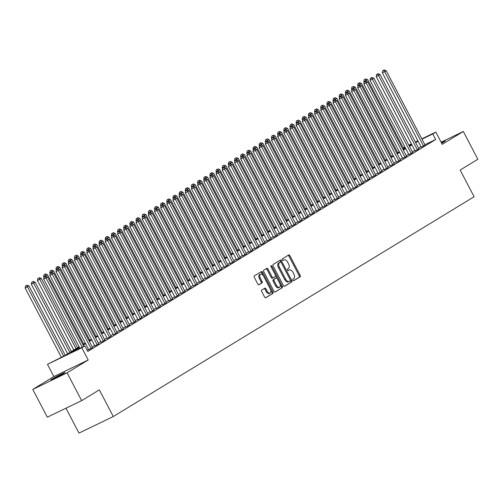 <?xml version="1.0" encoding="UTF-8"?>
<svg xmlns="http://www.w3.org/2000/svg" width="503" height="503" viewBox="0 0 503 503"><rect width="100%" height="100%" fill="white"/><g stroke="black" fill="none" stroke-linecap="round" stroke-linejoin="round"><path stroke-width="0.75" d="M292.872 280.209A0.861 0.497 64.2 0 0 293.67 280.731A0.861 0.497 64.2 0 0 293.695 280.718L300.115 276.801A1.232 0.704 64.2 0 0 300.146 275.342L289.879 255.7A1.232 0.704 64.2 0 0 288.735 254.958A1.232 0.704 64.2 0 0 288.703 254.977L282.284 258.888A0.861 0.497 64.2 0 0 282.258 259.906A0.861 0.497 64.2 0 0 283.057 260.428A0.861 0.497 64.2 0 0 283.082 260.416L283.912 259.906A3.942 2.257 64.2 0 1 284.025 259.85A3.942 2.257 64.2 0 1 287.672 262.22L288.527 263.861A3.942 2.257 64.2 0 1 288.42 268.533L287.59 269.036A0.861 0.497 64.2 0 0 287.565 270.061A0.861 0.497 64.2 0 0 288.364 270.576A0.861 0.497 64.2 0 0 288.389 270.564L289.219 270.061A3.942 2.257 64.2 0 1 289.332 269.998A3.942 2.257 64.2 0 1 292.979 272.375L293.834 274.009A3.942 2.257 64.2 0 1 293.727 278.681L292.897 279.19A0.861 0.497 64.2 0 0 292.872 280.209M63.894 373.377A8.042 0.371 -27.6 0 0 65.082 372.516A8.042 0.371 -27.6 0 0 59.932 374.81A8.042 0.371 -27.6 0 0 52.016 379.105A8.042 0.371 -27.6 0 0 50.828 379.966A8.042 0.371 -27.6 0 0 55.978 377.671A8.042 0.371 -27.6 0 0 63.894 373.377M441.634 143.179A8.042 0.371 -27.6 0 0 444.086 141.771A8.042 0.371 -27.6 0 0 445.274 140.909A8.042 0.371 -27.6 0 0 441.332 142.601M261.736 290.036A1.232 0.704 64.2 0 0 261.698 291.501L264.584 297.009A1.232 0.704 64.2 0 0 265.722 297.751A1.232 0.704 64.2 0 0 265.76 297.732L272.89 293.387A1.232 0.704 64.2 0 0 272.922 291.929L262.654 272.286A1.232 0.704 64.2 0 0 261.51 271.538A1.232 0.704 64.2 0 0 261.478 271.557L254.348 275.902A1.232 0.704 64.2 0 0 254.311 277.367L257.794 284.019A1.232 0.704 64.2 0 0 258.932 284.767A1.232 0.704 64.2 0 0 258.97 284.748L262.019 282.887A1.232 0.704 64.2 0 0 262.05 281.429L260.328 278.128A3.301 1.886 64.2 0 1 260.51 274.173A3.301 1.886 64.2 0 1 263.559 276.153L270.325 289.087A3.301 1.886 64.2 0 1 270.136 293.042A3.301 1.886 64.2 0 1 267.087 291.061L265.961 288.904A1.232 0.704 64.2 0 0 264.823 288.162A1.232 0.704 64.2 0 0 264.785 288.181L261.736 290.036M81.649 400.633L47.32 417.201L32.789 389.404L67.113 372.83L81.649 400.633L99.349 389.85L113.301 416.534L474.103 196.742L460.151 170.058L477.85 159.275L463.32 131.472L442.231 144.317L435.837 132.088L432.756 133.961L435.661 139.52L87.792 351.44L84.888 345.882L81.807 347.755L47.483 364.323L64.478 355.734L79.116 346.812M67.113 372.83L88.201 359.985L81.807 347.755M283.378 285.559A1.232 0.704 64.2 0 0 284.516 286.301A1.232 0.704 64.2 0 0 284.553 286.282L291.683 281.938A1.232 0.704 64.2 0 0 291.715 280.479L281.447 260.831A1.232 0.704 64.2 0 0 280.309 260.089A1.232 0.704 64.2 0 0 280.272 260.108L273.142 264.452A1.232 0.704 64.2 0 0 273.11 265.917L283.378 285.559M282.284 287.666L275.154 292.01A1.232 0.704 64.2 0 1 275.122 292.029A1.232 0.704 64.2 0 1 273.978 291.287L263.71 271.639A1.232 0.704 64.2 0 1 263.742 270.18L266.797 268.319A1.232 0.704 64.2 0 1 266.829 268.3A1.232 0.704 64.2 0 1 267.967 269.042L272.136 277.008A1.232 0.704 64.2 0 0 273.274 277.757A1.232 0.704 64.2 0 0 273.311 277.738L275.336 276.499A1.232 0.704 64.2 0 0 275.367 275.04L271.035 266.747A0.861 0.497 64.2 0 1 271.079 265.71A0.861 0.497 64.2 0 1 271.878 266.232L282.321 286.207A1.232 0.704 64.2 0 1 282.284 287.666L274.871 292.067M463.32 131.472L441.118 142.192M421.231 147.172L425.029 145.002M415.076 150.919L418.873 148.756M408.914 154.673L412.718 152.503M402.758 158.426L406.562 156.257M396.603 162.173L400.407 160.011M390.447 165.927L394.245 163.758M384.286 169.674L388.09 167.512M378.13 173.428L381.934 171.259M371.975 177.175L375.779 175.013M365.819 180.929L369.617 178.76M359.658 184.676L363.462 182.514M353.502 188.43L357.306 186.261M347.347 192.177L351.151 190.015M341.191 195.931L344.989 193.762M335.029 199.678L338.833 197.516M328.874 203.432L332.678 201.263M322.719 207.186L326.522 205.017M316.563 210.933L320.361 208.77M310.401 214.687L314.205 212.518M304.246 218.434L308.05 216.271M298.09 222.188L301.894 220.018M291.935 225.935L295.733 223.772M285.773 229.689L289.577 227.519M279.618 233.436L283.422 231.273M273.462 237.19L277.266 235.02M267.307 240.937L271.104 238.774M261.145 244.691L264.949 242.521M254.99 248.438L258.794 246.275M248.834 252.192L252.638 250.022M242.679 255.939L246.476 253.776M236.517 259.693L240.321 257.53M230.361 263.446L234.165 261.277M224.206 267.194L228.01 265.031M218.051 270.947L221.848 268.778M211.895 274.695L215.693 272.532M205.733 278.448L209.537 276.279M199.578 282.196L203.382 280.033M193.422 285.949L197.22 283.78M187.267 289.697L191.065 287.534M181.105 293.45L184.909 291.281M174.95 297.198L178.754 295.035M168.794 300.951L172.592 298.782M162.639 304.699L166.436 302.536M156.477 308.452L160.281 306.283M150.322 312.206L154.125 310.037M144.166 315.953L147.964 313.79M138.011 319.707L141.808 317.538M131.849 323.454L135.653 321.291M125.693 327.208L129.497 325.039M119.538 330.955L123.336 328.792M113.382 334.709L117.18 332.54M107.221 338.456L111.025 336.293M101.065 342.21L104.869 340.041M94.91 345.957L98.707 343.794M88.754 349.711L92.552 347.542M435.661 139.52L424.884 144.726M420.986 146.706L418.571 148.178M414.83 150.454L412.416 151.925M408.675 154.207L406.254 155.679M402.513 157.955L400.099 159.426M396.358 161.708L393.943 163.179M390.202 165.456L387.788 166.927M384.047 169.209L381.626 170.68M377.885 172.957L375.471 174.428M371.73 176.71L369.315 178.181M365.574 180.458L363.16 181.929M359.419 184.211L357.004 185.682M353.257 187.965L350.843 189.43M347.101 191.712L344.687 193.183M340.946 195.466L338.532 196.937M334.791 199.213L332.376 200.684M328.629 202.967L326.214 204.438M322.473 206.714L320.059 208.185M316.318 210.468L313.903 211.939M310.162 214.215L307.748 215.686M304.001 217.969L301.586 219.44M297.845 221.716L295.431 223.187M291.69 225.47L289.275 226.941M285.534 229.217L283.12 230.688M279.372 232.971L276.958 234.442M273.217 236.724L270.803 238.189M267.062 240.472L264.647 241.943M260.906 244.225L258.492 245.697M254.744 247.973L252.33 249.444M248.589 251.726L246.174 253.198M242.433 255.474L240.019 256.945M236.278 259.227L233.864 260.699M230.116 262.975L227.702 264.446M223.961 266.728L221.546 268.2M217.805 270.476L215.391 271.947M211.65 274.229L209.235 275.701M205.488 277.977L203.074 279.448M199.333 281.73L196.918 283.202M193.177 285.478L190.763 286.949M187.022 289.231L184.607 290.703M180.86 292.985L178.446 294.456M174.704 296.732L172.29 298.204M168.549 300.486L166.135 301.957M162.394 304.233L159.979 305.705M156.232 307.987L153.817 309.458M150.076 311.734L147.662 313.206M143.921 315.488L141.506 316.959M137.765 319.235L135.351 320.707M131.604 322.989L129.189 324.46M125.448 326.736L123.034 328.208M119.293 330.49L116.878 331.961M113.137 334.237L110.723 335.708M106.976 337.991L104.561 339.462M100.82 341.744L98.406 343.209M94.665 345.492L92.25 346.963M88.509 349.245L87.094 350.107M65.956 408.203L78.971 433.102L113.301 416.534M88.201 359.985L53.878 376.558L32.789 389.404M53.878 376.558L47.483 364.323M399.13 151.868L398.583 150.441M79.443 347.435L70.967 352.597L84.888 345.882M418.081 141.142L415.667 142.613M411.919 144.895L409.505 146.367M405.764 148.643L403.349 150.114M399.608 152.396L397.194 153.868M393.453 156.15L391.038 157.615M387.297 159.897L384.877 161.369M381.136 163.651L378.721 165.122M374.98 167.398L372.566 168.87M368.825 171.152L366.41 172.623M362.669 174.899L360.249 176.371M356.508 178.653L354.093 180.124M350.352 182.4L347.938 183.872M344.197 186.154L341.782 187.625M338.041 189.901L335.62 191.373M331.879 193.655L329.465 195.126M325.724 197.402L323.31 198.874M319.568 201.156L317.154 202.627M313.413 204.903L310.999 206.375M307.251 208.657L304.837 210.128M301.096 212.411L298.681 213.882M294.94 216.158L292.526 217.629M288.785 219.912L286.37 221.383M282.623 223.659L280.209 225.13M276.468 227.413L274.053 228.884M270.312 231.16L267.898 232.631M264.157 234.914L261.742 236.385M257.995 238.661L255.581 240.132M251.84 242.415L249.425 243.886M245.684 246.162L243.27 247.633M239.529 249.916L237.114 251.387M233.367 253.663L230.952 255.134M227.211 257.417L224.797 258.888M221.056 261.17L218.642 262.635M214.9 264.918L212.486 266.389M208.739 268.671L206.324 270.142M202.583 272.419L200.169 273.89M196.428 276.172L194.013 277.643M190.272 279.92L187.858 281.391M184.111 283.673L181.696 285.144M177.955 287.42L175.541 288.892M171.8 291.174L169.385 292.645M165.644 294.921L163.23 296.393M159.482 298.675L157.068 300.146M153.327 302.422L150.913 303.894M147.172 306.176L144.757 307.647M141.016 309.93L138.602 311.395M134.854 313.677L132.44 315.148M128.699 317.431L126.284 318.902M122.543 321.178L120.129 322.649M116.388 324.932L113.974 326.403M110.226 328.679L107.812 330.15M104.071 332.433L101.656 333.904M97.915 336.18L95.501 337.651M91.76 339.934L89.345 341.405M85.598 343.681L83.184 345.152M432.756 133.961L421.979 139.168M403.261 147.813L404.915 147.014M408.851 145.116L411.397 143.883M415.333 141.984L417.874 140.758M421.816 138.853L435.837 132.088M411.555 144.198L409.014 145.424M405.072 147.322L403.425 148.121M82.863 344.53L85.277 343.059M89.018 340.783L91.433 339.311M95.174 337.029L97.588 335.558M101.329 333.282L103.744 331.81M107.491 329.528L109.906 328.057M113.647 325.781L116.061 324.309M119.802 322.027L122.216 320.556M125.957 318.273L128.372 316.808M132.119 314.526L134.534 313.055M138.275 310.772L140.689 309.301M144.43 307.025L146.845 305.554M150.586 303.271L153 301.8M156.747 299.524L159.162 298.053M162.903 295.77L165.317 294.299M169.058 292.023L171.473 290.552M175.214 288.269L177.628 286.798M181.376 284.522L183.79 283.051M187.531 280.768L189.945 279.297M193.686 277.021L196.101 275.55M199.842 273.267L202.256 271.796M206.004 269.52L208.418 268.049M212.159 265.766L214.574 264.295M218.315 262.013L220.729 260.541M224.47 258.265L226.884 256.794M230.632 254.512L233.046 253.04M236.787 250.764L239.202 249.293M242.943 247.011L245.357 245.539M249.098 243.263L251.513 241.792M255.26 239.51L257.674 238.038M261.415 235.762L263.83 234.291M267.571 232.009L269.985 230.537M273.726 228.261L276.141 226.79M279.882 224.508L282.302 223.036M286.044 220.76L288.458 219.289M292.199 217.007L294.613 215.536M298.354 213.253L300.769 211.788M304.51 209.506L306.931 208.035M310.672 205.752L313.086 204.281M316.827 202.005L319.242 200.534M322.983 198.251L325.397 196.78M329.138 194.504L331.559 193.033M335.3 190.75L337.714 189.279M341.455 187.003L343.87 185.532M347.611 183.249L350.025 181.778M353.766 179.502L356.181 178.031M359.928 175.748L362.342 174.277M366.083 172.001L368.498 170.53M372.239 168.247L374.653 166.776M378.394 164.494L380.809 163.029M384.556 160.746L386.97 159.275M390.712 156.993L393.126 155.521M396.867 153.245L399.281 151.774M403.022 149.492L405.437 148.02M409.184 145.744L411.599 144.273M288.515 270.394A3.942 2.257 64.2 0 0 288.401 270.444A3.942 2.257 64.2 0 0 288.288 270.507L289.219 270.061M283.208 260.246A3.942 2.257 64.2 0 0 283.095 260.296A3.942 2.257 64.2 0 0 282.982 260.353L283.912 259.906M293.45 280.749L299.184 277.254A1.232 0.704 64.2 0 0 299.222 275.795L288.948 256.146A1.232 0.704 64.2 0 0 288.062 255.367M281.032 262.264L280.517 261.283A1.232 0.704 64.2 0 0 279.63 260.504M284.27 286.339L290.759 282.39A1.232 0.704 64.2 0 0 290.791 280.925L290.369 280.121M290.218 280.819A0.861 0.497 64.2 0 0 290.244 279.794L281.227 262.547A0.861 0.497 64.2 0 0 280.429 262.032A0.861 0.497 64.2 0 0 280.404 262.044L279.53 262.579A3.942 2.257 64.2 0 0 279.423 267.25L285.585 279.033A3.942 2.257 64.2 0 0 289.231 281.41A3.942 2.257 64.2 0 0 289.344 281.353L290.218 280.819M279.53 262.465A0.861 0.497 64.2 0 0 279.505 262.478A0.861 0.497 64.2 0 0 279.479 262.491L280.404 262.044M289.118 281.46L288.414 281.799A3.942 2.257 64.2 0 1 288.307 281.856A3.942 2.257 64.2 0 1 284.654 279.486L278.492 267.697A3.942 2.257 64.2 0 1 278.599 263.025L279.479 262.491M273.242 277.769L272.381 278.184A1.232 0.704 64.2 0 1 272.349 278.203A1.232 0.704 64.2 0 1 271.205 277.461L267.043 269.489A1.232 0.704 64.2 0 0 266.15 268.709M275.525 275.43L277.084 278.411M279.97 283.937L281.391 286.653L282.321 286.207M276.455 285.276A3.301 1.886 64.2 0 0 279.511 287.263A3.301 1.886 64.2 0 0 279.693 283.308L277.31 278.75A1.232 0.704 64.2 0 0 276.166 278.008A1.232 0.704 64.2 0 0 276.134 278.027L274.11 279.266A1.232 0.704 64.2 0 0 274.078 280.724L276.455 285.276L275.531 285.729A3.301 1.886 64.2 0 0 278.58 287.71L279.511 287.263M275.279 278.442A1.232 0.704 64.2 0 0 275.242 278.461A1.232 0.704 64.2 0 0 275.204 278.48L276.134 278.027M275.531 285.729L273.148 281.171A1.232 0.704 64.2 0 1 273.179 279.712L275.204 278.48M281.359 288.112A1.232 0.704 64.2 0 0 281.391 286.653M270.136 293.042L269.212 293.494A3.301 1.886 64.2 0 1 266.162 291.507L265.037 289.351A1.232 0.704 64.2 0 0 264.144 288.571M260.51 274.173L259.579 274.619A3.301 1.886 64.2 0 0 259.397 278.574L260.328 278.128M258.68 284.805L261.095 283.334A1.232 0.704 64.2 0 0 261.126 281.875L259.397 278.574M263.207 275.569L261.723 272.733A1.232 0.704 64.2 0 0 260.837 271.953M265.471 297.789L271.96 293.84A1.232 0.704 64.2 0 0 271.997 292.375L270.601 289.715M403.871 148.976L367.643 79.681L363.788 81.737L364.172 82.479M365.115 79.229L364.185 79.675L365.115 79.229L366.549 81.467M365.731 78.852L367.643 79.681M363.788 81.737L364.185 79.675M423.551 146.052L384.657 71.659L386.197 70.722L425.092 145.116M421.288 147.278L382.343 72.778L384.657 71.659L383.67 70.269L384.286 69.898L382.739 70.716L383.67 70.269M382.739 70.716L382.343 72.778M386.197 70.722L384.286 69.898M397.716 152.73L361.487 83.429L357.627 85.491L358.017 86.227M358.96 82.976L358.029 83.423L358.96 82.976L360.393 85.214M359.576 82.605L361.487 83.429M357.627 85.491L358.029 83.423M391.56 156.477L355.332 87.182L351.471 89.238L351.861 89.98M352.798 86.73L351.874 87.176L352.798 86.73L354.231 88.968M353.414 86.353L355.332 87.182M351.471 89.238L351.874 87.176M385.399 160.231L349.17 90.93L345.316 92.992L345.699 93.728M346.642 90.477L345.718 90.93L346.642 90.477L348.076 92.715M347.259 90.106L349.17 90.93M345.316 92.992L345.718 90.93M379.243 163.978L343.015 94.683L339.16 96.739L339.544 97.481M340.487 94.231L339.556 94.677L340.487 94.231L341.921 96.469M341.103 93.854L343.015 94.683M339.16 96.739L339.556 94.677M417.389 149.8L378.501 75.412L380.042 74.475L418.93 148.863M415.132 151.032L376.181 76.531L378.501 75.412L377.514 74.023L378.13 73.645L376.584 74.469L377.514 74.023M376.584 74.469L376.181 76.531M380.042 74.475L378.13 73.645M411.234 153.553L372.346 79.16L373.886 78.223L412.774 152.616M408.97 154.779L370.026 80.285L372.346 79.16L371.359 77.77L371.969 77.399L370.428 78.217L371.359 77.77M370.428 78.217L370.026 80.285M373.886 78.223L371.969 77.399M405.078 157.301L366.19 82.913L367.724 81.976L406.619 156.364M402.815 158.533L363.87 84.032L366.19 82.913L365.197 81.524L365.813 81.146L364.273 81.97L365.197 81.524M364.273 81.97L363.87 84.032M367.724 81.976L365.813 81.146M398.923 161.054L360.029 86.667L361.569 85.724L400.463 160.117M396.66 162.28L357.715 87.786L360.029 86.667L359.041 85.271L359.658 84.9L358.111 85.724L359.041 85.271M358.111 85.724L357.715 87.786M361.569 85.724L359.658 84.9M373.088 167.732L336.859 98.437L332.999 100.493L333.388 101.229M334.332 97.978L333.401 98.431L334.332 97.978L335.765 100.216M334.948 97.607L336.859 98.437M332.999 100.493L333.401 98.431M392.768 164.808L353.873 90.414L355.414 89.477L394.302 163.865M390.504 166.034L351.553 91.533L353.873 90.414L352.886 89.025L353.502 88.647L351.955 89.471L352.886 89.025M351.955 89.471L351.553 91.533M355.414 89.477L353.502 88.647M366.932 171.485L330.704 102.184L326.843 104.24L327.233 104.982M328.176 101.732L327.246 102.178L328.176 101.732L329.603 103.97M328.786 101.355L330.704 102.184M326.843 104.24L327.246 102.178M386.606 168.555L347.718 94.168L349.258 93.231L388.146 167.618M384.342 169.781L345.398 95.287L347.718 94.168L346.73 92.772L347.34 92.401L345.8 93.225L346.73 92.772M345.8 93.225L345.398 95.287M349.258 93.231L347.34 92.401M360.77 175.233L324.542 105.938L320.688 107.994L321.071 108.73M322.014 105.479L321.09 105.932L322.014 105.479L323.448 107.717M322.63 105.108L324.542 105.938M320.688 107.994L321.09 105.932M380.45 172.309L341.562 97.915L343.096 96.978L381.991 171.366M378.187 173.535L339.242 99.034L341.562 97.915L340.569 96.526L341.185 96.148L339.644 96.972L340.569 96.526M339.644 96.972L339.242 99.034M343.096 96.978L341.185 96.148M354.615 178.986L318.386 109.685L314.532 111.741L314.916 112.483M315.859 109.233L314.928 109.679L315.859 109.233L317.292 111.471M316.475 108.855L318.386 109.685M314.532 111.741L314.928 109.679M374.295 176.056L335.4 101.669L336.941 100.732L375.835 175.119M372.031 177.289L333.087 102.788L335.4 101.669L334.413 100.273L335.029 99.902L333.483 100.726L334.413 100.273M333.483 100.726L333.087 102.788M336.941 100.732L335.029 99.902M348.46 182.734L312.231 113.439L308.37 115.495L308.76 116.231M309.703 112.986L308.773 113.433L309.703 112.986L311.137 115.218M310.32 112.609L312.231 113.439M308.37 115.495L308.773 113.433M342.304 186.487L306.076 117.186L302.215 119.242L302.605 119.984M303.548 116.734L302.617 117.18L303.548 116.734L304.975 118.972M304.158 116.356L306.076 117.186M302.215 119.242L302.617 117.18M336.142 190.235L299.914 120.94L296.06 122.996L296.443 123.738M297.386 120.487L296.462 120.934L297.386 120.487L298.82 122.726M298.002 120.11L299.914 120.94M296.06 122.996L296.462 120.934M329.987 193.988L293.758 124.687L289.904 126.743L290.288 127.485M291.231 124.235L290.3 124.681L291.231 124.235L292.664 126.473M291.847 123.864L293.758 124.687M289.904 126.743L290.3 124.681M323.831 197.736L287.603 128.441L283.742 130.497L284.132 131.239M285.075 127.988L284.145 128.435L285.075 127.988L286.509 130.227M285.691 127.611L287.603 128.441M283.742 130.497L284.145 128.435M317.676 201.489L281.447 132.188L277.587 134.251L277.977 134.986M278.92 131.736L277.989 132.182L278.92 131.736L280.347 133.974M279.53 131.365L281.447 132.188M277.587 134.251L277.989 132.182M311.514 205.237L275.292 135.942L271.431 137.998L271.815 138.74M272.758 135.489L271.834 135.936L272.758 135.489L274.192 137.728M273.374 135.112L275.292 135.942M271.431 137.998L271.834 135.936M305.359 208.99L269.13 139.689L265.276 141.752L265.659 142.487M266.603 139.237L265.672 139.689L266.603 139.237L268.036 141.475M267.219 138.866L269.13 139.689M265.276 141.752L265.672 139.689M299.203 212.738L262.975 143.443L259.114 145.499L259.504 146.241M260.447 142.99L259.517 143.437L260.447 142.99L261.881 145.229M261.063 142.613L262.975 143.443M259.114 145.499L259.517 143.437M293.048 216.491L256.819 147.19L252.959 149.253L253.349 149.988M254.292 146.738L253.361 147.19L254.292 146.738L255.719 148.976M254.902 146.367L256.819 147.19M252.959 149.253L253.361 147.19M286.886 220.239L250.664 150.944L246.803 153L247.187 153.742M248.13 150.491L247.206 150.938L248.13 150.491L249.563 152.73M248.746 150.114L250.664 150.944M246.803 153L247.206 150.938M280.731 223.992L244.502 154.698L240.648 156.754L241.031 157.489M241.974 154.239L241.05 154.691L241.974 154.239L243.408 156.477M242.591 153.868L244.502 154.698M240.648 156.754L241.05 154.691M368.139 179.81L329.245 105.416L330.785 104.479L369.674 178.873M365.876 181.036L326.925 106.535L329.245 105.416L328.258 104.027L328.874 103.649L327.327 104.473L328.258 104.027M327.327 104.473L326.925 106.535M330.785 104.479L328.874 103.649M361.978 183.557L323.089 109.17L324.63 108.233L363.518 182.62M359.714 184.79L320.769 110.289L323.089 109.17L322.102 107.78L322.712 107.403L321.172 108.227L322.102 107.78M321.172 108.227L320.769 110.289M324.63 108.233L322.712 107.403M355.822 187.311L316.934 112.917L318.474 111.98L357.363 186.374M353.559 188.537L314.614 114.036L316.934 112.917L315.941 111.528L316.557 111.15L315.016 111.974L315.941 111.528M315.016 111.974L314.614 114.036M318.474 111.98L316.557 111.15M349.667 191.058L310.772 116.671L312.313 115.734L351.207 190.121M347.403 192.291L308.458 117.79L310.772 116.671L309.785 115.281L310.401 114.904L308.855 115.728L309.785 115.281M308.855 115.728L308.458 117.79M312.313 115.734L310.401 114.904M343.511 194.812L304.617 120.418L306.157 119.481L345.045 193.875M341.248 196.038L302.297 121.537L304.617 120.418L303.63 119.029L304.246 118.658L302.699 119.475L303.63 119.029M302.699 119.475L302.297 121.537M306.157 119.481L304.246 118.658M337.35 198.559L298.461 124.172L300.002 123.235L338.89 197.622M335.086 199.792L296.141 125.291L298.461 124.172L297.474 122.782L298.084 122.405L296.544 123.229L297.474 122.782M296.544 123.229L296.141 125.291M300.002 123.235L298.084 122.405M331.194 202.313L292.306 127.919L293.846 126.982L332.735 201.376M328.931 203.539L289.986 129.045L292.306 127.919L291.312 126.53L291.929 126.159L290.388 126.976L291.312 126.53M290.388 126.976L289.986 129.045M293.846 126.982L291.929 126.159M325.039 206.06L286.144 131.673L287.685 130.736L326.579 205.123M322.775 207.293L283.83 132.792L286.144 131.673L285.157 130.283L285.773 129.906L284.233 130.73L285.157 130.283M284.233 130.73L283.83 132.792M287.685 130.736L285.773 129.906M318.883 209.814L279.989 135.426L281.529 134.483L320.417 208.877M316.62 211.04L277.669 136.546L279.989 135.426L279.002 134.031L279.618 133.66L278.071 134.483L279.002 134.031M278.071 134.483L277.669 136.546M281.529 134.483L279.618 133.66M312.721 213.568L273.833 139.174L275.374 138.237L314.262 212.624M310.458 214.794L271.513 140.293L273.833 139.174L272.846 137.784L273.456 137.407L271.916 138.231L272.846 137.784M271.916 138.231L271.513 140.293M275.374 138.237L273.456 137.407M306.566 217.315L267.678 142.927L269.218 141.984L308.106 216.378M304.302 218.541L265.358 144.047L267.678 142.927L266.684 141.532L267.3 141.161L265.76 141.984L266.684 141.532M265.76 141.984L265.358 144.047M269.218 141.984L267.3 141.161M300.41 221.069L261.516 146.675L263.056 145.738L301.951 220.125M298.147 222.295L259.202 147.794L261.516 146.675L260.529 145.285L261.145 144.908L259.605 145.732L260.529 145.285M259.605 145.732L259.202 147.794M263.056 145.738L261.145 144.908M274.575 227.746L238.347 158.445L234.486 160.501L234.876 161.243M235.819 157.992L234.888 158.439L235.819 157.992L237.253 160.231M236.435 157.615L238.347 158.445M234.486 160.501L234.888 158.439M268.42 231.493L232.191 162.199L228.331 164.255L228.72 164.99M229.664 161.746L228.733 162.192L229.664 161.746L231.091 163.978M230.273 161.369L232.191 162.199M228.331 164.255L228.733 162.192M262.258 235.247L226.036 165.946L222.175 168.002L222.559 168.744M223.502 165.493L222.578 165.94L223.502 165.493L224.935 167.732M224.118 165.116L226.036 165.946M222.175 168.002L222.578 165.94M256.102 238.994L219.874 169.7L216.02 171.756L216.403 172.498M217.346 169.247L216.422 169.693L217.346 169.247L218.78 171.485M217.962 168.87L219.874 169.7M216.02 171.756L216.422 169.693M294.255 224.816L255.361 150.428L256.901 149.492L295.789 223.879M291.991 226.042L253.04 151.548L255.361 150.428L254.373 149.033L254.99 148.662L253.443 149.485L254.373 149.033M253.443 149.485L253.04 151.548M256.901 149.492L254.99 148.662M288.093 228.569L249.205 154.176L250.746 153.239L289.634 227.633M285.83 229.796L246.885 155.295L249.205 154.176L248.218 152.786L248.834 152.409L247.287 153.233L248.218 152.786M247.287 153.233L246.885 155.295M250.746 153.239L248.834 152.409M281.938 232.317L243.05 157.929L244.59 156.993L283.478 231.38M279.674 233.549L240.73 159.049L243.05 157.929L242.056 156.54L242.672 156.163L241.132 156.986L242.056 156.54M241.132 156.986L240.73 159.049M244.59 156.993L242.672 156.163M275.782 236.07L236.894 161.677L238.428 160.74L277.323 235.134M273.519 237.297L234.574 162.796L236.894 161.677L235.901 160.287L236.517 159.91L234.976 160.734L235.901 160.287M234.976 160.734L234.574 162.796M238.428 160.74L236.517 159.91M249.947 242.748L213.718 173.447L209.858 175.503L210.248 176.245M211.191 172.994L210.26 173.441L211.191 172.994L212.624 175.233M211.807 172.617L213.718 173.447M209.858 175.503L210.26 173.441M269.627 239.818L230.732 165.43L232.273 164.494L271.161 238.881M267.363 241.05L228.412 166.55L230.732 165.43L229.745 164.041L230.361 163.664L228.815 164.487L229.745 164.041M228.815 164.487L228.412 166.55M232.273 164.494L230.361 163.664M243.792 246.495L207.563 177.201L203.702 179.257L204.092 179.999M205.035 176.748L204.105 177.194L205.035 176.748L206.463 178.986M205.652 176.371L207.563 177.201M203.702 179.257L204.105 177.194M263.465 243.571L224.577 169.178L226.117 168.241L265.006 242.635M261.208 244.798L222.257 170.297L224.577 169.178L223.59 167.788L224.206 167.411L222.659 168.235L223.59 167.788M222.659 168.235L222.257 170.297M226.117 168.241L224.206 167.411M237.63 250.249L201.407 180.948L197.547 183.01L197.931 183.746M198.874 180.495L197.949 180.942L198.874 180.495L200.307 182.734M199.49 180.124L201.407 180.948M197.547 183.01L197.949 180.942M257.31 247.319L218.421 172.931L219.962 171.995L258.85 246.382M255.046 248.551L216.101 174.051L218.421 172.931L217.428 171.542L218.044 171.165L216.504 171.988L217.428 171.542M216.504 171.988L216.101 174.051M219.962 171.995L218.044 171.165M231.474 253.996L195.246 184.702L191.392 186.758L191.775 187.5M192.718 184.249L191.794 184.695L192.718 184.249L194.152 186.487M193.334 183.872L195.246 184.702M191.392 186.758L191.794 184.695M251.154 251.072L212.266 176.679L213.8 175.742L252.695 250.136M248.891 252.299L209.946 177.804L212.266 176.679L211.273 175.289L211.889 174.918L210.348 175.736L211.273 175.289M210.348 175.736L209.946 177.804M213.8 175.742L211.889 174.918M225.319 257.75L189.09 188.449L185.23 190.511L185.62 191.247M186.563 187.996L185.632 188.449L186.563 187.996L187.996 190.235M187.179 187.625L189.09 188.449M185.23 190.511L185.632 188.449M244.999 254.82L206.104 180.432L207.645 179.496L246.533 253.883M242.735 256.052L203.784 181.552L206.104 180.432L205.117 179.043L205.733 178.666L204.187 179.489L205.117 179.043M204.187 179.489L203.784 181.552M207.645 179.496L205.733 178.666M219.163 261.497L182.935 192.203L179.074 194.259L179.464 195.001M180.407 191.75L179.477 192.196L180.407 191.75L181.834 193.988M181.023 191.373L182.935 192.203M179.074 194.259L179.477 192.196M238.837 258.573L199.949 184.186L201.489 183.243L240.377 257.637M236.58 259.8L197.629 185.305L199.949 184.186L198.962 182.79L199.578 182.419L198.031 183.243L198.962 182.79M198.031 183.243L197.629 185.305M201.489 183.243L199.578 182.419M213.002 265.251L176.779 195.95L172.919 198.012L173.302 198.748M174.245 195.497L173.321 195.95L174.245 195.497L175.679 197.736M174.862 195.126L176.779 195.95M172.919 198.012L173.321 195.95M232.682 262.321L193.793 187.933L195.334 186.997L234.222 261.384M230.418 263.553L191.473 189.053L193.793 187.933L192.8 186.544L193.416 186.167L191.876 186.99L192.8 186.544M191.876 186.99L191.473 189.053M195.334 186.997L193.416 186.167M206.846 268.998L170.618 199.704L166.763 201.76L167.147 202.502M168.09 199.251L167.166 199.697L168.09 199.251L169.524 201.489M168.706 198.874L170.618 199.704M166.763 201.76L167.166 199.697M226.526 266.074L187.638 191.687L189.172 190.744L228.066 265.138M224.263 267.3L185.318 192.806L187.638 191.687L186.644 190.291L187.261 189.92L185.72 190.744L186.644 190.291M185.72 190.744L185.318 192.806M189.172 190.744L187.261 189.92M200.691 272.752L164.462 203.457L160.602 205.513L160.991 206.249M161.935 202.998L161.004 203.451L161.935 202.998L163.368 205.237M162.551 202.627L164.462 203.457M160.602 205.513L161.004 203.451M220.371 269.828L181.476 195.434L183.017 194.498L221.905 268.885M218.107 271.054L179.156 196.554L181.476 195.434L180.489 194.045L181.105 193.668L179.558 194.491L180.489 194.045M179.558 194.491L179.156 196.554M183.017 194.498L181.105 193.668M194.535 276.505L158.307 207.205L154.446 209.261L154.836 210.002M155.779 206.752L154.849 207.198L155.779 206.752L157.206 208.99M156.395 206.375L158.307 207.205M154.446 209.261L154.849 207.198M214.209 273.575L175.321 199.188L176.861 198.251L215.749 272.639M211.952 274.801L173.001 200.307L175.321 199.188L174.334 197.792L174.95 197.421L173.403 198.245L174.334 197.792M173.403 198.245L173.001 200.307M176.861 198.251L174.95 197.421M188.374 280.253L152.151 210.958L148.291 213.014L148.674 213.75M149.617 210.506L148.693 210.952L149.617 210.506L151.051 212.738M150.234 210.128L152.151 210.958M148.291 213.014L148.693 210.952M208.053 277.329L169.165 202.935L170.706 201.999L209.594 276.392M205.79 278.555L166.845 204.055L169.165 202.935L168.172 201.546L168.788 201.169L167.248 201.992L168.172 201.546M167.248 201.992L166.845 204.055M170.706 201.999L168.788 201.169M182.218 284.006L145.989 214.706L142.135 216.762L142.519 217.503M143.462 214.253L142.538 214.699L143.462 214.253L144.895 216.491M144.078 213.876L145.989 214.706M142.135 216.762L142.538 214.699M201.898 281.076L163.01 206.689L164.544 205.752L203.438 280.14M199.634 282.309L160.69 207.808L163.01 206.689L162.016 205.299L162.632 204.922L161.092 205.746L162.016 205.299M161.092 205.746L160.69 207.808M164.544 205.752L162.632 204.922M176.063 287.754L139.834 218.459L135.973 220.515L136.363 221.251M137.306 218.006L136.376 218.453L137.306 218.006L138.74 220.239M137.923 217.629L139.834 218.459M135.973 220.515L136.376 218.453M195.742 284.83L156.848 210.436L158.388 209.5L197.277 283.893M193.479 286.056L154.528 211.556L156.848 210.436L155.861 209.047L156.477 208.67L154.93 209.493L155.861 209.047M154.93 209.493L154.528 211.556M158.388 209.5L156.477 208.67M169.907 291.507L133.679 222.207L129.818 224.263L130.208 225.004M131.151 221.754L130.22 222.2L131.151 221.754L132.578 223.992M131.767 221.377L133.679 222.207M129.818 224.263L130.22 222.2M189.581 288.577L150.693 214.19L152.233 213.253L191.121 287.641M187.323 289.81L148.372 215.309L150.693 214.19L149.705 212.8L150.322 212.423L148.775 213.247L149.705 212.8M148.775 213.247L148.372 215.309M152.233 213.253L150.322 212.423M163.752 295.255L127.523 225.96L123.663 228.016L124.046 228.758M124.989 225.507L124.065 225.954L124.989 225.507L126.423 227.746M125.605 225.13L127.523 225.96M123.663 228.016L124.065 225.954M183.425 292.331L144.537 217.937L146.077 217L184.966 291.394M181.162 293.557L142.217 219.056L144.537 217.937L143.544 216.548L144.16 216.171L142.619 216.994L143.544 216.548M142.619 216.994L142.217 219.056M146.077 217L144.16 216.171M157.59 299.008L121.361 229.708L117.507 231.764L117.891 232.505M118.834 229.255L117.909 229.701L118.834 229.255L120.267 231.493M119.45 228.884L121.361 229.708M117.507 231.764L117.909 229.701M177.27 296.078L138.382 221.691L139.916 220.754L178.81 295.142M175.006 297.311L136.062 222.81L138.382 221.691L137.388 220.301L138.004 219.924L136.464 220.748L137.388 220.301M136.464 220.748L136.062 222.81M139.916 220.754L138.004 219.924M151.434 302.756L115.206 233.461L111.345 235.517L111.735 236.259M112.678 233.008L111.748 233.455L112.678 233.008L114.112 235.247M113.294 232.631L115.206 233.461M111.345 235.517L111.748 233.455M171.114 299.832L132.22 225.438L133.76 224.501L172.648 298.895M168.851 301.058L129.9 226.557L132.22 225.438L131.233 224.049L131.849 223.678L130.302 224.495L131.233 224.049M130.302 224.495L129.9 226.557M133.76 224.501L131.849 223.678M145.279 306.509L109.05 237.209L105.19 239.271L105.58 240.006M106.523 236.756L105.592 237.202L106.523 236.756L107.95 238.994M107.139 236.385L109.05 237.209M105.19 239.271L105.592 237.202M164.953 303.579L126.064 229.192L127.605 228.255L166.493 302.643M162.695 304.812L123.744 230.311L126.064 229.192L125.077 227.802L125.693 227.425L124.147 228.249L125.077 227.802M124.147 228.249L123.744 230.311M127.605 228.255L125.693 227.425M139.124 310.257L102.895 240.962L99.034 243.018L99.418 243.76M100.361 240.509L99.437 240.956L100.361 240.509L101.795 242.748M100.977 240.132L102.895 240.962M99.034 243.018L99.437 240.956M158.797 307.333L119.909 232.939L121.449 232.002L160.338 306.396M156.534 308.559L117.589 234.065L119.909 232.939L118.915 231.55L119.532 231.179L117.991 231.996L118.915 231.55M117.991 231.996L117.589 234.065M121.449 232.002L119.532 231.179M132.962 314.01L96.733 244.709L92.879 246.772L93.262 247.507M94.206 244.257L93.281 244.709L94.206 244.257L95.639 246.495M94.822 243.886L96.733 244.709M92.879 246.772L93.281 244.709M152.642 311.08L113.753 236.693L115.288 235.756L154.182 310.144M150.378 312.313L111.433 237.812L113.753 236.693L112.76 235.303L113.376 234.926L111.836 235.75L112.76 235.303M111.836 235.75L111.433 237.812M115.288 235.756L113.376 234.926M126.806 317.758L90.578 248.463L86.717 250.519L87.107 251.261M88.05 248.01L87.12 248.457L88.05 248.01L89.484 250.249M88.666 247.633L90.578 248.463M86.717 250.519L87.12 248.457M146.486 314.834L107.592 240.447L109.132 239.503L148.02 313.897M144.223 316.06L105.272 241.566L107.592 240.447L106.605 239.051L107.221 238.68L105.674 239.503L106.605 239.051M105.674 239.503L105.272 241.566M109.132 239.503L107.221 238.68M120.651 321.511L84.422 252.217L80.562 254.273L80.952 255.008M81.895 251.758L80.964 252.21L81.895 251.758L83.322 253.996M82.511 251.387L84.422 252.217M80.562 254.273L80.964 252.21M140.324 318.588L101.436 244.194L102.977 243.257L141.865 317.644M138.067 319.814L99.116 245.313L101.436 244.194L100.449 242.804L101.065 242.427L99.519 243.251L100.449 242.804M99.519 243.251L99.116 245.313M102.977 243.257L101.065 242.427M114.495 325.265L78.267 255.964L74.406 258.02L74.79 258.762M75.733 255.511L74.809 255.958L75.733 255.511L77.166 257.75M76.349 255.134L78.267 255.964M74.406 258.02L74.809 255.958M134.169 322.335L95.281 247.948L96.821 247.011L135.709 321.398M131.905 323.561L92.961 249.067L95.281 247.948L94.287 246.552L94.904 246.181L93.363 247.004L94.287 246.552M93.363 247.004L92.961 249.067M96.821 247.011L94.904 246.181M108.334 329.012L72.105 259.718L68.251 261.774L68.634 262.509M69.577 259.259L68.653 259.711L69.577 259.259L71.011 261.497M70.194 258.888L72.105 259.718M68.251 261.774L68.653 259.711M128.013 326.089L89.125 251.695L90.659 250.758L129.554 325.145M125.75 327.315L86.805 252.814L89.125 251.695L88.132 250.305L88.748 249.928L87.208 250.752L88.132 250.305M87.208 250.752L86.805 252.814M90.659 250.758L88.748 249.928M102.178 332.766L65.95 263.465L62.089 265.521L62.479 266.263M63.422 263.012L62.491 263.459L63.422 263.012L64.856 265.251M64.038 262.635L65.95 263.465M62.089 265.521L62.491 263.459M121.858 329.836L82.964 255.449L84.504 254.512L123.398 328.899M119.595 331.068L80.643 256.568L82.964 255.449L81.976 254.053L82.593 253.682L81.046 254.505L81.976 254.053M81.046 254.505L80.643 256.568M84.504 254.512L82.593 253.682M96.023 336.513L59.794 267.219L55.934 269.275L56.323 270.01M57.267 266.766L56.336 267.212L57.267 266.766L58.7 268.998M57.883 266.389L59.794 267.219M55.934 269.275L56.336 267.212M115.696 333.59L76.808 259.196L78.349 258.259L117.237 332.653M113.439 334.816L74.488 260.315L76.808 259.196L75.821 257.806L76.437 257.429L74.89 258.253L75.821 257.806M74.89 258.253L74.488 260.315M78.349 258.259L76.437 257.429M89.867 340.267L53.639 270.966L49.778 273.022L50.162 273.764M51.105 270.513L50.181 270.96L51.105 270.513L52.538 272.752M51.721 270.136L53.639 270.966M49.778 273.022L50.181 270.96M109.541 337.337L70.653 262.95L72.193 262.013L111.081 336.4M107.277 338.569L68.333 264.069L70.653 262.95L69.659 261.56L70.275 261.183L68.735 262.006L69.659 261.56M68.735 262.006L68.333 264.069M72.193 262.013L70.275 261.183M83.705 344.014L47.477 274.72L43.623 276.776L44.006 277.518M44.949 274.267L44.025 274.713L44.949 274.267L46.383 276.505M45.566 273.89L47.477 274.72M43.623 276.776L44.025 274.713M103.385 341.091L64.497 266.697L66.031 265.76L104.926 340.154M101.122 342.317L62.177 267.816L64.497 266.697L63.504 265.307L64.12 264.93L62.579 265.754L63.504 265.307M62.579 265.754L62.177 267.816M66.031 265.76L64.12 264.93M77.55 347.768L41.321 278.467L37.461 280.523L73.809 350.044M38.794 278.014L37.863 278.461L38.794 278.014L39.781 279.404L76.01 348.705M39.41 277.643L41.321 278.467M37.461 280.523L37.863 278.461M97.23 344.838L58.335 270.451L59.876 269.514L98.77 343.901M94.966 346.07L56.022 271.57L58.335 270.451L57.348 269.061L57.964 268.684L56.418 269.507L57.348 269.061M56.418 269.507L56.022 271.57M59.876 269.514L57.964 268.684M71.395 351.515L35.166 282.221L31.305 284.277L67.653 353.798M32.638 281.768L31.708 282.214L32.638 281.768L33.626 283.158L69.854 352.452M33.255 281.391L35.166 282.221M31.305 284.277L31.708 282.214M91.068 348.592L52.18 274.198L53.72 273.261L92.609 347.655M88.811 349.818L49.86 275.317L52.18 274.198L51.193 272.808L51.809 272.437L50.262 273.255L51.193 272.808M50.262 273.255L49.86 275.317M53.72 273.261L51.809 272.437M65.239 355.269L29.011 285.968L25.15 288.03L61.335 357.249M26.477 285.515L25.552 285.962L26.477 285.515L27.47 286.905L63.655 356.124M27.093 285.144L29.011 285.968M25.15 288.03L25.552 285.962M82.209 347.171L46.025 277.952L47.565 277.015L83.831 346.385M79.889 348.29L43.704 279.071L46.025 277.952L45.031 276.562L45.647 276.185L44.107 277.008L45.031 276.562M44.107 277.008L43.704 279.071M47.565 277.015L45.647 276.185M288.948 256.146L289.879 255.7M299.222 275.795L300.146 275.342M299.184 277.254L300.115 276.801M280.517 261.283L281.447 260.831M290.791 280.925L291.715 280.479M290.759 282.39L291.683 281.938M278.599 263.025L279.53 262.579M278.492 267.697L279.423 267.25M284.654 279.486L285.585 279.033M267.043 269.489L267.967 269.042M271.205 277.461L272.136 277.008M270.991 266.659L271.878 266.232M273.179 279.712L274.11 279.266M273.148 281.171L274.078 280.724M265.037 289.351L265.961 288.904M266.162 291.507L267.087 291.061M261.126 281.875L262.05 281.429M261.095 283.334L262.019 282.887M261.723 272.733L262.654 272.286M271.997 292.375L272.922 291.929M271.96 293.84L272.89 293.387M288.401 270.444L289.332 269.998M283.095 260.296L284.025 259.85M279.505 262.478L280.429 262.032M288.307 281.856L289.231 281.41M272.349 278.203L273.274 277.757M275.242 278.461L276.166 278.008"/></g></svg>
